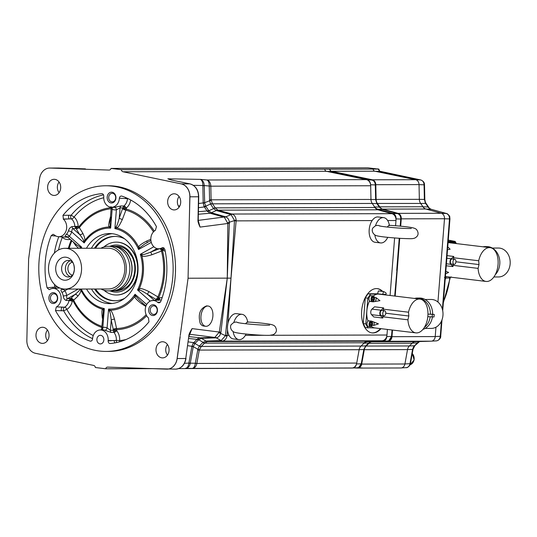 <?xml version="1.0" encoding="UTF-8"?>
<svg xmlns="http://www.w3.org/2000/svg" width="537" height="537" viewBox="0 0 537 537"><rect width="100%" height="100%" fill="white"/><g stroke="black" fill="none" stroke-linecap="round" stroke-linejoin="round"><path stroke-width="0.81" d="M121.322 169.665L378.33 169.088L368.046 167.846L319.596 167.953L111.038 168.423L121.322 169.665A2.551 2.067 -90.1 0 0 123.02 171.759L181.224 183.896A12.74 10.331 89.9 0 1 189.843 196.81L188.064 278.226L180.257 335.477M374.853 171.249L380.109 171.478L379.216 171.035L378.33 169.088L377.753 168.84M58.721 168.027A1.275 0.745 92 0 0 58.708 168.027L77.328 168.665A1.275 0.745 92 0 0 77.328 168.665L85.403 168.86M85.356 168.86L58.385 168.021A12.74 10.337 89.9 0 1 58.694 168.027A1.275 0.745 92 0 0 58.694 168.027L50.122 168.047L109.045 170.068A2.551 2.067 -90.1 0 0 109.112 170.075A2.551 2.067 -90.1 0 0 111.038 168.423M180.123 336.451L177.116 358.535A12.74 10.331 -90.1 0 1 166.645 369.147L107.642 367.12A2.551 2.067 -90.1 0 0 107.581 367.12A2.551 2.067 -90.1 0 0 105.655 368.771L95.371 367.523A2.551 2.067 -90.1 0 0 93.673 365.435L35.469 353.299A12.74 10.331 89.9 0 1 26.85 340.384L28.622 258.968L39.577 178.66A12.74 10.331 -90.1 0 1 49.021 168.074A12.74 10.331 -90.1 0 1 50.048 168.047L68.998 168.699M148.561 368.523A2.551 1.49 92 0 1 148.527 368.523L148.527 368.523A2.551 1.49 92 0 1 148.487 368.523L166.658 369.147M106.145 351.426L108.534 351.42A82.826 67.179 89.9 0 0 175.21 276.669A82.826 67.179 -90.1 0 0 108.159 185.768L105.776 185.775A82.826 67.179 -90.1 0 0 39.1 260.526A82.826 67.179 -90.1 0 0 106.145 351.426A82.826 67.179 -90.1 0 0 172.827 276.676A82.826 67.179 -90.1 0 0 105.776 185.775M54.794 179.338A8.068 6.545 89.9 0 1 60.701 187.608A8.068 6.545 89.9 0 1 54.418 195.428A8.068 6.545 89.9 0 1 53.525 195.394A8.068 6.545 89.9 0 1 47.632 186.836A8.068 6.545 89.9 0 1 54.378 179.304A8.068 6.545 89.9 0 1 54.794 179.338M43.148 327.302A8.068 6.545 89.9 0 1 49.055 335.565A8.068 6.545 89.9 0 1 42.772 343.385A8.068 6.545 89.9 0 1 41.886 343.358A8.068 6.545 89.9 0 1 35.986 334.793A8.068 6.545 89.9 0 1 42.732 327.268A8.068 6.545 89.9 0 1 43.148 327.302M163.161 341.8A8.068 6.545 89.9 0 1 169.074 350.064A8.068 6.545 89.9 0 1 162.785 357.884A8.068 6.545 89.9 0 1 161.899 357.85A8.068 6.545 89.9 0 1 156.005 349.292A8.068 6.545 89.9 0 1 162.751 341.76A8.068 6.545 89.9 0 1 163.161 341.8M174.807 193.837A8.068 6.545 89.9 0 1 180.714 202.107A8.068 6.545 89.9 0 1 174.431 209.927A8.068 6.545 89.9 0 1 173.545 209.893A8.068 6.545 89.9 0 1 167.651 201.335A8.068 6.545 89.9 0 1 174.397 193.803A8.068 6.545 89.9 0 1 174.807 193.837M362.086 367.939L178.599 368.604M152.615 368.664L105.655 368.771M371.899 180.036L331.598 171.632L330.711 171.182L329.839 169.195M400.193 226.137L400.75 219.062C400.81 216.243 399.736 214.417 397.534 213.592L382.196 209.37L379.276 207.101A98.466 79.865 -90.1 0 0 376.893 203.563L375.625 199.542L375.323 184.936C375.135 182.291 373.987 180.66 371.879 180.036L331.463 171.598M373.114 169.101A2.551 2.067 -90.1 0 0 374.806 171.196L415.591 179.694A5.095 4.135 89.9 0 1 419.041 184.594L375.806 184.694A5.095 4.135 -90.1 0 0 372.363 179.794L331.577 171.29A2.551 2.067 89.9 0 1 329.879 169.202M375.806 184.694L376.115 199.428L419.343 199.334A6.37 5.169 -90.1 0 0 420.605 203.348A98.754 80.094 89.9 0 1 422.894 206.752A6.37 5.169 -90.1 0 0 425.821 209.014L441.273 213.27A5.095 4.135 89.9 0 1 444.495 218.74L437.937 302.036M444.495 218.74L401.26 218.841A5.095 4.135 -90.1 0 0 398.045 213.364L382.592 209.108A6.37 5.169 89.9 0 1 379.666 206.846A98.754 80.094 89.9 0 0 377.377 203.449A6.37 5.169 89.9 0 1 376.115 199.428M401.26 218.841L400.683 226.184M399.729 238.327L395.178 296.109M392.507 330.06L391.983 336.679A5.095 4.135 -90.1 0 1 387.976 341.277L372.148 341.754L415.383 341.66A6.37 5.169 -90.1 0 0 412.154 343.183A98.754 80.094 89.9 0 1 409.382 345.969A6.37 5.169 -90.1 0 0 407.516 349.607L404.918 363.992A5.095 4.135 89.9 0 1 400.897 367.979A5.095 4.135 89.9 0 1 400.777 367.979L357.79 368.073M353.95 367.952L357.541 368.073A5.095 4.135 -90.1 0 0 357.662 368.073A5.095 4.135 -90.1 0 0 361.69 364.093L364.287 349.701A6.37 5.169 89.9 0 1 366.153 346.063A98.754 80.094 89.9 0 0 368.926 343.277A6.37 5.169 89.9 0 1 372.148 341.754M358.642 367.523L357.098 367.785C359.266 367.67 360.649 366.341 361.247 363.797L358.642 367.523L358.018 367.691M361.461 363.791L364.039 349.527L365.925 345.862A98.419 79.825 89.9 0 0 368.805 342.962L371.04 341.579M388.828 340.74L387.506 341.002C389.802 340.706 391.137 339.176 391.513 336.404L388.828 340.74L388.211 340.908M391.735 336.397L392.238 330.027M394.91 296.075L399.454 238.314M400.414 226.158L400.971 219.056C401.011 216.263 399.951 214.458 397.783 213.639L397.722 213.619A2.551 1.457 -74.6 0 1 397.783 213.639M397.662 213.605L382.451 209.417L379.498 207.128A98.419 79.825 89.9 0 0 377.122 203.59L375.84 199.542L375.538 184.936C375.336 182.318 374.202 180.701 372.128 180.083L372.013 180.049A2.551 1.47 -78.2 0 1 372.128 180.083M324.737 169.209A2.551 2.067 -90.1 0 0 326.436 171.303L366.375 179.627A6.37 5.169 89.9 0 1 367.107 179.848A6.37 5.169 89.9 0 1 370.611 184.835A6.37 5.169 89.9 0 1 370.684 185.755L370.966 199.442A6.37 5.169 -90.1 0 0 372.235 203.456A98.754 80.094 89.9 0 1 374.927 207.49A6.37 5.169 -90.1 0 0 374.98 207.584L377.417 209.182L382.196 209.37A2.551 1.457 -74.6 0 1 382.391 209.396L382.344 209.383M394.695 296.055L396.93 270.366M351.547 368.053A6.37 5.169 -90.1 0 0 351.701 368.06A6.37 5.169 -90.1 0 0 352.292 368.013A6.37 5.169 -90.1 0 0 356.514 363.958L361.247 363.797L363.817 349.54L365.69 345.902A98.466 79.865 -90.1 0 0 368.577 342.995L370.98 341.579M352.641 368.013L352.292 368.013M352.359 368.02C354.527 367.939 355.91 366.61 356.501 364.032M356.514 363.958A6.37 5.169 -90.1 0 0 356.729 363.079L196.864 363.435C196.159 366.61 194.569 368.268 192.085 368.416L185.661 368.322M351.701 368.06L192.172 368.416M169.544 179.519L167.853 178.814L200.355 179.378C202.046 180.237 202.879 182.271 202.845 185.48L203.194 202.926L203.939 206.208L207.027 210.947L210.074 213.243L224.352 217.237A3.819 2.678 117.3 0 0 225.735 216.834C227.789 217.76 229.004 219.566 229.4 222.231L227.272 278.139L188.064 278.226M189.984 332.826L192.078 328.61C189.85 332.141 188.776 334.558 188.856 335.853L185.762 358.515L177.19 358.535L180.204 336.451M208.141 306.036L206.651 305.882C200.066 308.345 197.898 314.125 200.147 323.214A10.196 5.934 96.9 0 0 203.637 326.033L205.698 326.281A10.196 5.934 96.9 0 0 206.121 326.301A10.196 5.934 -83.1 0 0 212.853 316.508A10.196 5.934 -83.1 0 0 208.141 306.036A10.196 5.934 -83.1 0 0 207.718 306.016A10.196 5.934 96.9 0 0 200.992 315.81A10.196 5.934 96.9 0 0 205.698 326.281M224.352 217.237L227.829 223.479L200.066 227.097L197.992 219.761C197.703 221.083 198.395 223.526 200.066 227.097L198.509 222.237M162.53 179.996L181.305 183.889A12.74 10.337 89.9 0 1 189.917 196.81L189.333 220.177M171.665 180.076A1.275 0.732 101.8 0 0 171.578 180.049L167.853 178.814L171.491 180.043L189.876 183.869A12.74 10.337 89.9 0 1 198.489 196.79L197.992 219.761M367.107 179.848L367.167 179.861C369.281 180.459 370.429 182.09 370.611 184.762L370.611 184.835M326.442 171.37L331.356 171.585L330.47 171.142L329.584 169.202M193.32 185.312L204.235 185.56C204.1 182.352 202.805 180.284 200.355 179.378L206.92 179.989C209.323 180.774 210.625 182.815 210.819 186.111L209.255 186.024L209.584 200.455L210.497 204.026L213.558 208.618L216.29 210.517L231.071 214.632L234.501 220.438L231.004 278.132L225.506 335.363L225.426 335.706L220.647 333.383C219.848 335.961 218.371 337.437 216.216 337.827L201.409 338.337L198.683 339.72L203.04 342.297L199.314 346.076L197.864 349.339L195.3 363.421C194.803 366.596 193.736 368.261 192.085 368.416L185.574 368.322M377.417 209.182L392.842 213.431C395.057 214.236 396.131 216.055 396.058 218.901L396.004 219.593A6.37 5.169 -90.1 0 0 391.963 213.679L377.873 209.799L218.009 210.155L232.635 214.229C234.642 215.27 235.803 217.196 236.132 220.002L236.132 220.875L234.521 220.788M374.98 207.584A6.37 5.169 -90.1 0 0 377.873 209.799M395.574 225.741L395.984 220.519A6.37 5.169 -90.1 0 0 396.004 219.593M374.819 234.938A12.74 7.417 96.9 0 0 380.599 242.932L375.108 242.274A12.74 7.417 -83.1 0 1 369.188 229.641A12.74 7.417 -83.1 0 1 372.141 220.573A12.74 7.417 -83.1 0 1 378.169 216.968L383.653 217.633A12.74 7.417 -83.1 0 1 389.379 225.318M380.626 226.151L377.806 225.325L375.531 225.728L373 227.829C371.919 228.943 371.523 232.816 375.222 235.159C376.652 236.34 387.586 237.529 401.468 238.428C410.993 238.757 412.389 238.965 414.9 238.019C418.377 236.045 419.008 233.333 416.793 229.89C416.094 228.782 414.175 227.97 411.047 227.46C405.589 226.58 398.239 225.855 388.983 225.292M375.531 225.728A12.74 7.417 -83.1 0 1 383.653 217.633M270.614 335.283L386.976 335.021L387.412 329.443M390.084 295.498L394.614 237.965M227.513 329.698L227.117 335.383L229.03 335.377A12.74 7.417 -83.1 0 1 227.513 329.698A12.74 7.417 96.9 0 1 227.507 326.321A12.74 7.417 -83.1 0 1 227.95 323.355A12.74 7.417 -83.1 0 1 236.488 313.655L241.972 314.313A12.74 7.417 -83.1 0 1 247.698 321.999M381.015 328.671A22.299 12.982 -83.1 0 1 372.973 332.967A22.299 12.982 -83.1 0 1 372.047 332.913A22.299 12.982 -83.1 0 1 361.75 310.01A22.299 12.982 -83.1 0 1 376.471 288.584A22.299 12.982 -83.1 0 1 377.397 288.637A22.299 12.982 -83.1 0 1 382.659 291.437M380.599 242.932A12.74 7.417 96.9 0 0 387.754 237.347M388.895 225.298L389.439 225.694L388.895 225.298L387.278 227.044M386.976 335.021A6.37 5.169 89.9 0 1 386.848 335.934L386.794 336.625C386.418 339.431 385.083 340.968 382.787 341.223L387.566 340.995M386.848 335.934A6.37 5.169 89.9 0 1 381.961 340.773L367.536 341.21A6.37 5.169 89.9 0 0 364.348 342.687L366.912 341.707M382.787 341.223L366.986 341.7M225.506 335.363L227.117 335.383L226.983 336.243C226.225 338.948 224.781 340.559 222.654 341.076L207.363 341.586L204.543 343.123A98.754 80.094 89.9 0 1 201.274 346.432L199.274 350.07L359.146 349.715A6.37 5.169 89.9 0 1 361.012 346.076A98.754 80.094 -90.1 0 0 364.281 342.76A6.37 5.169 89.9 0 1 364.348 342.687M359.146 349.715L356.729 363.079M197.717 349.956A3.819 0.49 -169.8 0 0 199.274 350.07L196.864 363.435A3.819 0.658 -171.5 0 1 195.3 363.421M187.749 345.7L191.91 346.298L188.89 363.072A3.819 0.49 -169.8 0 1 190.273 363.18L190.239 363.348C189.608 366.449 188.024 368.107 185.487 368.315C187.265 368.093 188.386 366.435 188.849 363.334A3.819 0.665 -172 0 1 190.239 363.348M167.47 355.118A7.646 6.202 89.9 0 1 167.45 344.506M186.003 358.474C184.741 365.026 181.271 368.583 175.599 369.134A12.74 10.337 89.9 0 0 185.762 358.515L188.856 335.853M229.474 223.459L227.829 223.479L227.272 278.139L219.277 332.061L192.078 328.61L189.098 335.813M372.141 220.573L236.132 220.875L231.004 278.132L227.272 278.139L220.915 332.181L219.277 332.061L214.901 337.337L200.274 337.827L197.542 338.82L193.152 343.271L191.91 346.298L193.421 346.197L193.266 346.593L197.864 349.339L199.375 349.681M220.915 332.181L220.647 333.383L219.083 332.806M226.983 336.243L225.426 335.706L221.157 340.579L206.02 341.076L203.04 342.297A3.819 1.577 -133.4 0 0 204.691 342.968M222.654 341.076A3.819 2.752 -101 0 1 221.157 340.579L216.216 337.827A3.819 2.786 -101.9 0 0 214.901 337.337M229.03 335.377A12.74 7.417 96.9 0 0 233.434 338.954L238.918 339.619A12.74 7.417 96.9 0 0 246.074 334.027M233.145 331.618A12.74 7.417 96.9 0 0 238.918 339.619M238.952 322.831L236.132 322.005L233.857 322.408L231.319 324.509C230.239 325.623 229.849 329.496 233.541 331.839C234.817 332.631 239.334 333.396 247.087 334.128C256.545 335.034 264.029 335.437 269.54 335.343L273.219 334.699C276.696 332.725 277.327 330.013 275.119 326.57C274.414 325.462 272.501 324.65 269.366 324.14C263.915 323.261 256.558 322.536 247.309 321.972M233.857 322.408A12.74 7.417 -83.1 0 1 241.972 314.313M247.215 321.978L247.758 322.375L247.215 321.978L245.597 323.724M207.363 341.586A3.819 2.544 -96.7 0 1 206.013 341.076L200.429 337.82M197.542 338.82A3.819 1.168 -122.1 0 1 198.683 339.72L195.159 343.237L193.421 346.197M193.152 343.271A3.819 2.168 -150.7 0 1 194.971 343.479L199.314 346.076A3.819 1.879 -137.5 0 0 201.133 346.58M188.89 363.072L184.453 363.327M188.272 341.881L193.682 342.653A3.819 1.772 -133.8 0 1 195.159 343.237M188.735 338.471L196.925 339.371A3.819 1.692 -137 0 1 198.422 339.928M188.99 336.598L200.274 337.827A3.819 1.819 -91 0 1 201.113 338.404M227.742 222.714A3.819 0.423 168.7 0 1 229.4 222.231L236.132 220.002M232.635 214.229A3.819 2.651 116.3 0 0 231.071 214.632L225.735 216.834L211.296 212.773L208.833 210.752L213.558 208.618A3.819 1.262 144.2 0 1 215.317 208.027L218.009 210.155A3.819 2.182 105.4 0 0 216.78 210.672M179.116 207.161A7.646 6.202 89.9 0 1 179.09 196.549M181.224 183.896A2.551 1.47 101.8 0 1 181.305 183.889L189.876 183.869A1.275 0.732 101.8 0 1 189.964 183.882L171.578 180.049A1.275 0.732 101.8 0 0 171.491 180.043M366.375 179.627L206.92 179.989C208.497 180.727 209.276 182.741 209.255 186.024M204.235 185.56L210.819 186.178L211.101 199.798L212.498 203.818A98.754 80.094 89.9 0 1 215.189 207.846L215.317 208.027M217.713 210.054A3.819 2.463 111.3 0 0 216.29 210.517L211.296 212.773A3.819 2.182 105.4 0 1 210.229 213.283M211.007 212.632A3.819 1.765 103.5 0 1 210.074 213.243L198.348 214.25M203.939 206.208L205.778 206.174L208.611 210.491A3.819 1.369 147.8 0 1 207.027 210.947L198.408 211.692M205.926 206.463A3.819 1.463 144.8 0 1 204.362 206.953L198.495 207.678M202.845 185.748L204.241 185.735L204.678 203.14A3.819 0.43 -176.4 0 1 203.194 202.926L198.583 203.503M179.868 205.846L178.385 206.033M211.142 200.2L204.59 202.724L203.194 202.738M212.383 203.637A3.819 1.564 148.5 0 0 210.497 204.026L205.778 206.174L204.678 203.14M207.55 211.632A3.819 0.913 132.6 0 0 208.833 210.752L208.611 210.491M380.498 328.604A22.299 12.982 96.9 0 1 372.463 332.906A22.299 12.982 -83.1 0 1 371.792 332.88M382.143 291.369A22.299 12.982 96.9 0 0 377.142 288.611M383.552 291.544L382.72 294.397L385.895 294.39L386.224 293.269A20.386 11.868 96.9 0 0 383.552 291.544L378.41 290.92L377.578 293.779L367.973 293.799L365.274 297.86L363.247 323.603L365.818 323.918L366.831 311.044A17.009 9.901 96.9 0 0 367.852 320.723L371.691 321.186L378.457 323.871L373.833 325.388A3.188 1.853 96.9 0 0 373.839 322.012M375.094 327.953L365.308 327.657L363.247 323.603M365.274 297.86L367.845 298.176L366.831 311.044A17.009 9.901 96.9 0 1 369.375 301.364L373.215 301.828L379.948 300.666L376.021 297.605L374.43 297.417M367.973 293.799L370.55 294.108L367.845 298.176M377.578 293.779L380.149 294.088L370.55 294.108M380.149 294.088L382.72 294.397M385.841 294.39L386.163 295.021M367.885 327.973L365.818 323.918M371.416 326.415A17.009 9.901 96.9 0 0 374.739 327.912L415.886 332.88A17.009 9.901 -83.1 0 1 407.932 319.817L382.727 316.776L382.982 315.696M367.65 321.603A2.551 1.483 96.9 0 0 367.57 321.697A2.551 1.483 96.9 0 0 367.147 325.234A2.551 1.483 96.9 0 0 367.194 325.341M372.269 325.2L373.833 325.388M407.932 319.817L408.832 316.011L408.529 312.212L383.331 309.164A17.009 9.901 -83.1 0 1 383.633 307.896L374.578 306.802L371.96 309.111A3.188 1.853 96.9 0 0 370.778 311.883A3.188 1.853 96.9 0 0 371.523 314.655L373.779 316.951L382.834 318.045A17.009 9.901 -83.1 0 1 382.727 316.776M408.529 312.212A17.009 9.901 -83.1 0 1 419.968 299.102A17.009 9.901 -83.1 0 1 427.754 317.179A17.009 9.901 -83.1 0 1 415.886 332.88M383.633 307.896L381.008 310.205A3.188 1.853 96.9 0 0 379.827 312.977A3.188 1.853 96.9 0 0 380.572 315.749L382.834 318.045M419.968 299.102L378.82 294.135A17.009 9.901 96.9 0 0 378.115 294.095A17.009 9.901 96.9 0 0 373.39 296.001M369.624 296.491A2.551 1.483 96.9 0 0 369.55 296.592A2.551 1.483 96.9 0 0 369.12 300.123A2.551 1.483 96.9 0 0 369.174 300.237M375.115 301.519A3.188 1.853 96.9 0 0 376.021 297.605M371.107 295.692A2.866 1.671 96.9 0 0 370.993 295.672A2.866 1.671 96.9 0 0 370.872 295.665A2.866 1.671 96.9 0 0 369.704 296.384A2.866 1.671 96.9 0 0 369.221 300.358A2.866 1.671 96.9 0 0 370.302 301.364A2.866 1.671 96.9 0 0 370.423 301.371M372.275 298.062L373.074 297.33A1.47 0.859 -83.1 0 1 373.765 298.062A1.47 0.859 -83.1 0 1 373.651 299.525A1.47 0.859 -83.1 0 1 372.846 300.257A1.47 0.859 -83.1 0 1 372.228 299.74A1.47 0.859 -83.1 0 1 372.161 299.532A1.47 0.859 -83.1 0 1 372.275 298.062A1.47 0.859 -83.1 0 1 372.477 297.699A1.47 0.859 -83.1 0 1 373.074 297.33L373.765 298.062L373.651 299.525L372.846 300.257L372.161 299.532M372.356 297.894L373.765 298.062M372.121 299.344L373.651 299.525M430.204 316.837A15.929 12.922 89.9 0 1 424.304 327.516M432.647 314.246L430.412 314.246A15.929 12.922 -90.1 0 0 417.457 298.042L419.692 298.035A15.929 12.922 89.9 0 1 432.647 314.246L434.232 314.434L434.03 316.971L427.814 316.669M434.232 314.434L427.962 314.132M432.366 314.44L432.171 316.978M417.457 298.042A15.929 12.922 -90.1 0 0 414.564 298.451M430.412 314.246L427.962 314.111M432.419 316.978A15.929 12.922 89.9 0 1 422.941 329.396M425.109 299.492L431.251 299.478A14.465 11.733 -90.1 0 1 442.958 315.347A14.465 11.733 89.9 0 1 431.318 328.402L425.176 328.416M383.445 310.621L383.331 309.164M384.573 310.755L382.002 310.446A2.551 1.483 96.9 0 0 380.203 312.977A2.551 1.483 96.9 0 0 381.391 315.501L383.962 315.816A2.551 1.483 -83.1 0 1 382.774 313.286A2.551 1.483 96.9 0 1 384.573 310.755A2.551 1.483 96.9 0 1 385.754 313.279A2.551 1.483 -83.1 0 1 383.962 315.816M408.832 316.011L385.761 313.225M368.61 320.811A2.866 1.671 96.9 0 0 367.724 321.495A2.866 1.671 96.9 0 0 367.248 325.469A2.866 1.671 96.9 0 0 368.328 326.469A2.866 1.671 96.9 0 0 368.449 326.476M370.295 323.173L371.101 322.442A1.47 0.859 -83.1 0 1 371.785 323.173A1.47 0.859 -83.1 0 1 371.671 324.637A1.47 0.859 -83.1 0 1 370.872 325.368A1.47 0.859 -83.1 0 1 370.255 324.851A1.47 0.859 -83.1 0 1 370.181 324.637A1.47 0.859 -83.1 0 1 370.295 323.173A1.47 0.859 -83.1 0 1 370.503 322.811A1.47 0.859 -83.1 0 1 371.101 322.442L371.785 323.173L371.671 324.637L370.872 325.368L370.181 324.637M370.382 322.999L371.785 323.173M370.141 324.449L371.671 324.637M419.041 184.594L419.343 199.334M435.957 327.208L435.218 336.585A5.095 4.135 89.9 0 1 431.211 341.183L415.383 341.66M406.133 367.67C407.858 368.16 411.006 364.294 410.443 363.589L409.993 363.69C409.395 366.234 408.013 367.563 405.844 367.67L401.642 367.892M436.259 340.888L431.849 341.102L436.259 340.888C438.548 340.599 439.884 339.069 440.266 336.296L440.709 336.243C441.078 337.404 439.212 340.599 436.312 340.888M442.387 309.292L445.462 270.265L445.905 270.218L449.946 218.901L449.717 216.82C450.335 216.706 447.321 213.263 446.475 213.511L446.475 213.511A2.551 1.457 -74.6 0 1 446.744 213.645M445.462 270.265L449.496 218.948C449.556 216.136 448.482 214.31 446.281 213.484A2.551 1.457 -74.6 0 1 446.475 213.511L431.137 209.289A2.551 1.457 -74.6 0 1 431.312 209.356M377.377 203.449L425.646 203.449L424.371 199.435L424.069 184.822C423.881 182.184 422.733 180.546 420.625 179.929A2.551 1.47 -78.2 0 1 420.76 179.942L420.76 179.942A2.551 1.47 -78.2 0 1 420.974 180.016M415.806 179.747L420.625 179.929L380.377 171.538M444.3 284.979L444.75 284.932L445.905 270.218M490.14 247.664A17.009 9.901 -83.1 0 1 497.927 265.741A17.009 9.901 -83.1 0 1 486.059 281.442A17.009 9.901 -83.1 0 1 478.105 268.379L479.004 264.573L478.702 260.767A17.009 9.901 -83.1 0 1 490.14 247.664L448.992 242.69A17.009 9.901 96.9 0 0 448.288 242.65L455.853 242.637L448.1 242.335M455.853 242.637L456.336 243.583M445.166 279.663L446.16 276.83L445.388 276.83M445.395 276.736L446.16 276.83M455.866 242.711L455.067 241.402L448.18 241.308M448.361 240.281A6.37 5.229 90.5 0 1 448.261 240.261L448.831 240.247M443.428 301.713A70.763 57.392 -90.1 0 0 449.778 277.985L451.161 276.877M450.14 277.965A1.275 1.222 81.3 0 1 450.563 277.152M455.745 242.717L455.423 242.086A0.638 0.517 -89.3 0 0 454.993 241.395L448.959 240.267A6.37 5.739 87.5 0 1 448.274 240.106L455.067 241.402M445.824 271.272L448.63 272.434L445.629 273.749M478.702 260.767L453.503 257.726A17.009 9.901 -83.1 0 1 453.805 256.458L447.053 255.639M478.105 268.379L452.899 265.332L453.154 264.258M446.254 265.788L453.006 266.6A17.009 9.901 -83.1 0 1 452.899 265.332M453.805 256.458L451.181 258.76A3.188 1.853 96.9 0 0 449.999 261.539A3.188 1.853 96.9 0 0 450.744 264.311L453.006 266.6M447.744 246.839L450.12 249.228L447.522 249.712M489.509 247.591A15.929 12.922 -90.1 0 0 485.025 246.604A15.929 12.922 -90.1 0 0 483.018 246.805M485.025 246.604L486.884 246.604A15.929 12.922 -90.1 0 1 499.779 264.083A15.929 12.922 89.9 0 1 495.248 274.716M492.301 248.054L498.443 248.04A14.465 11.733 -90.1 0 1 510.15 263.915A14.465 11.733 89.9 0 1 498.504 276.964L493.872 276.978M453.617 259.176L453.503 257.726M454.745 259.311L452.174 259.002A2.551 1.483 96.9 0 0 450.375 261.539A2.551 1.483 96.9 0 0 451.563 264.063L454.134 264.372A2.551 1.483 -83.1 0 1 452.946 261.848A2.551 1.483 96.9 0 1 454.745 259.311A2.551 1.483 96.9 0 1 455.926 261.841A2.551 1.483 -83.1 0 1 454.134 264.372M479.004 264.573L455.933 261.788M59.097 192.662A7.646 6.202 89.9 0 1 59.077 182.05M47.457 340.619A7.646 6.202 89.9 0 1 47.431 330.013M146.151 314.689A59.996 48.666 89.9 0 1 116.569 328.55A2.551 1.49 -92.2 0 1 116.751 329.664L113.253 329.416L113.186 330.262L110.414 330.329A2.551 2.014 -91.4 0 0 111.045 332.416L113.871 332.336L115.16 330.456L113.186 330.262L113.931 332.39A10.122 8.209 89.9 0 1 116.354 340.398L108.138 340.881C108.179 342.552 108.877 343.432 110.233 343.526A75.106 60.916 -90.1 0 0 148.957 321.858L148.501 317.985A9.653 7.833 -90.1 0 1 145.54 307.419A9.653 7.833 -90.1 0 1 152.656 300.492L160.435 300.008A10.122 8.209 89.9 0 1 161.315 300.015M160.308 302.264L157.603 302.284A9.653 7.833 -90.1 0 0 152.656 300.492M157.818 302.472L159.093 302.915L160.724 301.566A75.106 60.916 -90.1 0 0 164.832 249.363L163.053 247.564L161.885 247.913L164.087 248.02M121.409 196.025L121.832 196.106A75.106 60.916 -90.1 0 1 156.448 226.641L155.401 230.326A9.653 7.833 -90.1 0 0 150.957 240.938A9.653 7.833 -90.1 0 0 158.287 248.765A9.653 7.833 -90.1 0 0 161.885 247.913M121.832 196.106C120.489 195.877 119.67 196.576 119.368 198.207L125.369 198.549L119.368 198.207M101.902 193.669L101.688 193.676C103.044 193.77 103.742 194.649 103.782 196.327L103.755 196.643A9.653 7.833 -90.1 0 0 111.193 207.228A9.653 7.833 -90.1 0 0 119.342 198.522M102.117 193.696L101.688 193.676A75.106 60.916 -90.1 0 0 62.963 215.344L63.42 219.217L69.327 218.921L63.212 219.029M55.942 236.018L51.203 235.636L53.089 234.286L54.318 234.917A9.653 7.833 -90.1 0 0 58.513 236.71A9.653 7.833 -90.1 0 0 66.266 230.232A9.653 7.833 -90.1 0 0 63.42 219.217M51.203 235.636A75.106 60.916 -90.1 0 0 47.088 287.839L49.115 289.638L50.035 289.289A9.653 7.833 -90.1 0 1 52.881 288.443L59.775 288.013M101.855 326.342A59.996 48.666 89.9 0 1 73.656 300.217A2.551 0.785 -26.7 0 1 73.039 300.801A2.551 1.356 60.8 0 0 70.743 298.485L67.367 298.733A2.551 2.02 -87.8 0 0 66.219 300.445L69.025 300.539L71.535 299.814L70.119 298.834L69.025 300.613A10.122 8.209 89.9 0 1 64.621 307.198L56.519 306.875A9.653 7.833 -90.1 0 0 60.889 295.806A9.653 7.833 -90.1 0 0 52.881 288.443M56.284 307.01L55.472 310.567A75.106 60.916 -90.1 0 0 90.088 341.096L90.706 341.176M91.317 341.015L90.088 341.096C91.431 341.324 92.257 340.626 92.552 338.995L92.579 338.679A9.653 7.833 -90.1 0 1 99.969 329.973L102.178 329.839A9.787 7.941 -90.1 0 1 105.024 330.302L111.045 332.416M108.138 340.881L108.165 340.559A9.653 7.833 -90.1 0 0 99.969 329.973M153.481 304.748A5.417 4.39 -90.1 0 0 148.682 309.607A5.417 4.39 -90.1 0 0 152.629 315.528A5.417 4.39 -90.1 0 0 157.428 310.661A5.417 4.39 -90.1 0 0 153.481 304.748M111.971 192.192A5.417 4.39 -90.1 0 0 107.178 197.059A5.417 4.39 -90.1 0 0 111.125 202.973A5.417 4.39 -90.1 0 0 115.925 198.113A5.417 4.39 -90.1 0 0 111.971 192.192M53.7 292.692A5.417 4.39 -90.1 0 0 48.907 297.558A5.417 4.39 -90.1 0 0 52.854 303.472A5.417 4.39 -90.1 0 0 57.654 298.612A5.417 4.39 -90.1 0 0 53.7 292.692M100.708 335.336A4.303 3.491 -90.1 0 0 100.365 335.316A4.303 3.491 -90.1 0 0 96.888 339.411A4.303 3.491 -90.1 0 0 100.036 343.902A4.303 3.491 -90.1 0 0 100.379 343.922A4.303 3.491 -90.1 0 0 103.856 339.827A4.303 3.491 -90.1 0 0 100.708 335.336M71.535 299.814L72.294 301.217A12.539 10.169 89.9 0 1 66.836 309.379L63.668 310.802L55.472 310.567M66.219 300.445C64.547 299.874 63.561 298.404 63.252 296.035A9.787 7.941 -90.1 0 0 61.849 292.222C60.634 290.47 60.708 289.477 62.084 289.235L64.057 289.101M57.472 286.812L47.088 287.839M67.32 236.683L66.226 236.616C64.876 236.495 64.943 235.73 66.407 234.327A9.787 7.941 -90.1 0 0 68.38 230.923C69.051 228.648 70.266 227.205 72.025 226.607L74.865 226.453A10.122 8.209 -90.1 0 0 71.569 218.935L69.327 218.921A2.423 1.893 -91 0 1 69.078 215.23L62.963 215.344M68.004 236.992L69.233 236.213A12.331 10.002 -90.1 0 0 71.716 231.93C71.938 229.829 72.327 228.708 72.891 228.561L75.657 228.473L78.187 226.305A12.539 10.169 -90.1 0 0 74.106 216.988L71.193 215.189L69.078 215.23M110.884 217.089L110.004 222.795L111.213 207.457L112.132 209.309A12.331 10.002 -90.1 0 0 116.388 209.826A2.551 1.483 81.7 0 0 114.703 207.295L121 205.966L123.872 206.02A10.122 8.209 -90.1 0 0 127.504 198.744L125.369 198.549A2.423 1.92 -86.8 0 1 125.651 197.549M116.354 340.398L119.677 340.579L119.556 341.827M115.16 330.456L116.67 330.664A12.539 10.169 89.9 0 1 119.677 340.579A72.213 58.573 -90.1 0 0 125.994 339.552M114.522 319.22C112.891 313.756 111.501 310.748 110.347 310.211L109.461 311.212C110.031 311.621 110.615 314.575 111.219 320.086L113.253 329.416A2.551 1.007 -12.3 0 1 116.569 328.55L114.522 319.22A2.551 1.007 -12.3 0 0 111.219 320.086L110.414 330.329L107.098 327.879A2.551 1.416 -68.2 0 1 105.024 330.302M109.461 311.212L108.575 309.077L107.098 327.879A12.331 10.002 -90.1 0 0 102.842 327.362A2.551 1.483 -98.3 0 1 101.842 329.859M142.439 302.868L141.862 303.922C137.016 300.257 134.666 297.787 134.821 296.511A41.624 33.757 -90.1 0 1 110.347 310.211L108.575 309.077A40.51 32.858 89.9 0 0 135.049 294.263L134.821 296.511A2.551 0.557 -16.8 0 1 136.015 296.35L135.049 294.263L146.682 304.526M86.544 289.034A35.039 28.421 -90.1 0 0 109.689 303.633A35.039 28.421 -90.1 0 0 137.902 272.011A35.039 28.421 -90.1 0 0 109.535 233.555A35.039 28.421 -90.1 0 0 86.45 248.255M81.268 289.047A40.51 32.858 89.9 0 0 104.319 308.567L102.701 309.285A2.551 1.839 -143.1 0 1 103.413 310.48L104.319 308.567L102.842 327.362C101.6 328.422 101.339 329.074 102.05 329.315M103.413 310.48L101.661 328.805L101.037 330.067M77.865 296.189A2.551 2.108 46.5 0 0 74.965 294.477L70.743 298.485A2.551 2.114 46.5 0 1 73.656 300.217L77.865 296.189C80.114 293.383 81.1 291.316 80.825 289.987C85.96 300.149 93.25 306.58 102.701 309.285C101.808 309.58 101.681 312.4 102.305 317.75A2.551 1.054 169.2 0 1 102.527 317.797M102.305 317.75L102.466 318.582M80.711 289.047L80.825 289.987A2.551 1.121 1.7 0 0 79.677 289.55C79.791 290.202 78.221 291.846 74.965 294.477L67.367 298.733C66.823 298.632 66.608 297.558 66.709 295.498L63.252 296.035M79.677 289.55L79.906 289.047M78.234 289.054L66.709 295.498A12.331 10.002 -90.1 0 0 64.943 290.698A2.551 0.893 -31.2 0 1 61.849 292.222M67.843 289.074L64.943 290.698C63.695 289.658 63.339 289.188 63.89 289.289M64.151 289.047L63.151 289.517A2.551 2.061 86.1 0 1 62.084 289.235M72.998 241.623L75.683 245.557L78.63 248.275M75.683 245.557A2.551 2 145.8 0 0 75.885 244.167M66.91 236.522L76.798 244.966L79.979 246.926L81.691 247.208L69.233 236.213A2.551 1.108 41.9 0 0 66.407 234.327M80.248 248.269A2.551 2.074 69.3 0 0 79.979 246.926M66.877 236.515A2.551 2.074 -86.4 0 0 66.226 236.616M80.241 248.376L81.691 247.208A40.51 32.858 89.9 0 0 81.174 248.269M110.004 222.768L110.649 228.104A40.51 32.858 89.9 0 0 84.181 242.919L84.705 240.677A2.551 0.852 7.1 0 1 83.51 240.831L84.181 242.919L71.716 231.93A2.551 0.591 19.2 0 0 68.38 230.923M83.51 240.831C83.725 240.207 82.45 238.113 79.684 234.555L72.891 228.561A2.551 2.014 88.1 0 1 72.025 226.607M110.447 217.116L110.166 217.948C108.682 223.426 108.353 226.433 109.179 226.976C99.486 227.373 91.324 231.937 84.705 240.677C85.195 239.408 84.564 236.938 82.819 233.253A2.551 1.973 -31.9 0 1 79.684 234.555L74.851 226.533L77.221 227.574M82.819 233.253L79.362 227.654L76.214 228.97A2.551 1.208 -48.6 0 0 78.852 226.896A2.551 1.02 -142.9 0 1 79.362 227.654A59.996 48.666 89.9 0 1 111.105 208.765M111.978 207.275A2.551 1.416 111.8 0 1 112.132 209.309L110.649 228.104L109.179 226.976A2.551 1.651 155.3 0 0 110.065 225.976M153.454 231.883A59.996 48.666 89.9 0 0 125.893 210.121A2.551 0.745 -159.4 0 1 122.751 208.792L126.242 209.041A2.551 1.45 -74.1 0 1 125.893 210.121L122.376 219.425A2.551 0.738 -159.4 0 1 119.248 218.103L120.053 207.859L122.812 207.947L119.248 218.103C117.784 223.546 116.737 226.413 116.113 226.701L114.905 228.621L116.388 209.826L120.053 207.859A2.551 2.014 91.8 0 1 121 205.966M116.113 226.701A2.551 0.43 -124.3 0 1 116.824 227.903L114.905 228.621A40.51 32.858 89.9 0 1 138.573 249.49L151.273 242.382M122.376 219.425C119.892 224.781 118.046 227.607 116.824 227.903C126.276 230.608 133.565 237.039 138.7 247.195L138.573 249.49L139.848 247.638L144.869 243.879L150.897 240.502M124.799 207.947L123.805 206.06L122.812 207.947L126.323 208.034L126.242 209.041A61.111 49.565 89.9 0 1 154.26 231.111M147.138 242.697L144.883 243.872M150.816 239.28L146.816 240.985C141.459 243.798 138.754 245.865 138.7 247.195L139.848 247.638M146.816 240.985L147.266 242.536M159.18 248.812L150.622 252.142C145.668 254.129 142.916 254.907 142.365 254.464L140.345 254.29A40.51 32.858 89.9 0 1 137.532 289.98L149.998 300.968A2.551 1.108 -138.1 0 1 150.138 301.17M142.365 254.464A2.551 0.577 -67 0 1 141.882 255.82L140.345 254.29L153.837 246.738M157.019 248.564L150.622 252.142A2.551 0.336 -111.2 0 1 151.897 254.76C146.118 256.444 142.782 256.8 141.882 255.82C144.715 267.258 143.849 278.26 139.284 288.812L137.532 289.98L139.553 290.255C140.029 289.866 142.614 291.175 147.313 294.202L154.099 300.19A2.551 2.054 -93.8 0 0 154.367 300.384M161.315 248.94A2.551 1.356 -119.2 0 1 162.516 250.725A2.551 0.436 -14 0 1 161.503 251.048L151.897 254.76M162.416 248.953L163.261 250.309L162.516 250.725A61.111 49.565 89.9 0 1 158.845 297.438A2.551 1.208 -48.6 0 1 156.2 299.518L147.313 294.202L148.997 291.618C143.56 288.96 140.325 288.027 139.284 288.812A2.551 0.665 -102.4 0 1 139.553 290.255M158.59 300.384L158.455 299.23L159.509 298.028A12.539 10.169 89.9 0 1 162.187 297.579M157.066 300.217L156.764 300.008L158.455 299.23M160.556 248.893L161.503 251.048A59.996 48.666 89.9 0 1 157.898 296.914L156.2 299.518L156.764 300.008L149.998 300.968A12.331 10.002 -90.1 0 0 149.555 301.492M159.22 300.089A2.423 1.363 71.2 0 0 159.509 298.028L158.845 297.438A2.551 0.705 -156.6 0 0 157.898 296.914L148.997 291.618M145.977 305.989L139.553 300.317L136.015 296.35M145.816 306.452L141.862 303.922M70.327 239.267A12.539 10.169 89.9 0 1 62.285 237.381L61.272 236.871M112.011 233.682A35.039 28.421 -90.1 0 0 91.411 248.248M124.584 238.824A32.173 26.098 -90.1 0 0 113.401 236.441A32.173 26.098 -90.1 0 0 94.452 248.242M91.498 289.02A35.039 28.421 -90.1 0 0 112.173 303.492M124.718 298.29A32.173 26.098 89.9 0 1 113.549 300.727A32.173 26.098 89.9 0 1 94.539 289.013M113.804 300.74A32.207 26.118 89.9 0 1 95.029 289.013M115.274 300.747A32.173 26.098 89.9 0 1 95.586 289.013M94.942 248.235A32.207 26.118 89.9 0 1 113.663 236.428M115.133 236.414A32.173 26.098 -90.1 0 0 95.492 248.235M137.949 271.366A26.441 21.446 89.9 0 1 116.677 295.021A26.441 21.446 89.9 0 1 116.495 295.014M137.935 265.694A26.441 21.446 -90.1 0 0 116.563 242.14A26.441 21.446 -90.1 0 0 116.375 242.14M116.563 242.14L116.187 242.14A26.441 21.446 -90.1 0 1 137.593 271.158A26.441 21.446 89.9 0 1 116.307 295.021A26.441 21.446 89.9 0 1 103.983 290.255M116.187 242.14A26.441 21.446 -90.1 0 0 103.889 246.96M112.945 290.839A22.299 18.083 -90.1 0 0 114.059 290.879A22.299 18.083 -90.1 0 0 132.015 270.755A22.299 18.083 -90.1 0 0 113.958 246.282A22.299 18.083 -90.1 0 0 112.844 246.329M114.193 290.692A22.111 17.929 -90.1 0 0 131.927 269.561A22.111 17.929 -90.1 0 0 115.744 246.584A22.111 17.929 89.9 0 0 114.092 246.476M108.32 290.893A22.299 18.083 89.9 0 0 126.276 270.769A22.299 18.083 -90.1 0 0 108.219 246.295L111.723 246.288A22.299 18.083 89.9 0 1 129.779 270.762A22.299 18.083 89.9 0 1 111.824 290.886L108.32 290.893A22.299 18.083 89.9 0 1 100.99 289M108.219 246.295A22.299 18.083 -90.1 0 0 100.902 248.222M124.732 270.581A20.386 16.533 89.9 0 1 108.32 288.987L65.084 289.081A20.386 16.533 89.9 0 1 48.578 266.708A20.386 16.533 -90.1 0 1 64.997 248.302L108.226 248.208A20.386 16.533 -90.1 0 1 124.732 270.581M64.997 248.302A20.386 16.533 -90.1 0 1 81.496 270.682A20.386 16.533 89.9 0 1 65.084 289.081M74.348 269.816A11.532 9.351 -90.1 0 0 65.944 257.216A11.532 9.351 -90.1 0 0 55.727 267.567A11.532 9.351 -90.1 0 0 64.138 280.173A11.532 9.351 -90.1 0 0 74.348 269.816M72.22 261.942A8.283 6.719 -90.1 0 0 68.3 260.405A8.283 6.719 -90.1 0 0 61.634 267.876A8.283 6.719 89.9 0 0 68.34 276.971A8.283 6.719 89.9 0 0 72.247 275.407C72.978 275.139 73.676 273.259 74.341 269.769C74.247 265.56 73.535 262.949 72.22 261.942M70.24 276.622A8.283 6.719 89.9 0 1 65.433 267.869A8.283 6.719 -90.1 0 1 70.199 260.74M72.488 262.231A6.498 5.269 -90.1 0 0 67.917 268.044A6.498 5.269 89.9 0 0 72.515 275.125M154.045 305.855A4.303 3.491 -90.1 0 0 153.696 305.835A4.303 3.491 -90.1 0 0 150.219 309.93A4.303 3.491 -90.1 0 0 153.367 314.413A4.303 3.491 89.9 0 0 153.716 314.434A4.303 3.491 89.9 0 0 157.193 310.339A4.303 3.491 89.9 0 0 154.045 305.855M112.542 193.3A4.303 3.491 -90.1 0 0 112.193 193.28A4.303 3.491 -90.1 0 0 108.716 197.374A4.303 3.491 -90.1 0 0 111.864 201.865A4.303 3.491 89.9 0 0 112.213 201.885A4.303 3.491 89.9 0 0 115.683 197.791A4.303 3.491 89.9 0 0 112.542 193.3M54.271 293.799A4.303 3.491 -90.1 0 0 53.922 293.779A4.303 3.491 -90.1 0 0 50.444 297.874A4.303 3.491 -90.1 0 0 53.593 302.365A4.303 3.491 89.9 0 0 53.942 302.385A4.303 3.491 89.9 0 0 57.412 298.29A4.303 3.491 89.9 0 0 54.271 293.799M367.167 179.861L371.879 180.036A2.551 1.47 -78.2 0 1 372.013 180.049L331.497 171.605A2.551 1.477 -78.2 0 1 331.598 171.632M370.611 184.762L375.538 184.936M370.913 199.469L375.84 199.542M372.181 203.483L376.893 203.563A2.551 0.973 -35.2 0 1 377.122 203.59M374.49 206.92L379.276 207.101A2.551 0.92 -32.7 0 1 379.498 207.128M392.842 213.431L397.534 213.592A2.551 1.457 -74.6 0 1 397.722 213.619L382.391 209.396A2.551 1.457 -74.6 0 1 382.451 209.417M396.058 218.901L400.971 219.056M396.715 270.373L399.239 238.3M386.794 336.625L391.513 336.404L392.023 330M363.764 343.224L368.577 342.995A2.551 1.134 43.5 0 0 368.805 342.962M360.958 346.036L365.69 345.902A2.551 1.181 46.2 0 0 365.925 345.862M359.092 349.674L364.039 349.527M166.645 369.147A2.551 1.49 92 0 0 166.692 369.147A2.551 1.49 92 0 0 166.718 369.147A12.74 10.337 -90.1 0 0 167.027 369.154A12.74 10.337 -90.1 0 0 177.19 358.535L177.116 358.535M189.843 196.81L198.73 196.784L198.234 219.754M326.436 171.303L123.02 171.759M210.819 186.178L370.684 185.755M391.963 213.679L232.098 214.035A3.819 2.182 105.4 0 0 230.863 214.558M395.984 220.519L387.667 220.532M245.375 335.343L263.915 335.303M231.004 278.132L227.95 323.355M387.506 341.002L382.908 341.217M206.517 341.035A3.819 2.235 -91.7 0 0 207.665 341.566L367.536 341.21M220.949 340.599A3.819 2.235 -91.7 0 0 222.096 341.129L381.961 340.773M202.798 342.546A3.819 1.692 -136.9 0 0 204.543 343.123L364.281 342.76M196.878 363.368A3.819 0.49 -169.8 0 1 195.32 363.254L190.273 363.18L193.266 346.593A3.819 0.49 -169.8 0 0 191.884 346.479M189.454 334.236L214.431 337.397A3.819 2.235 -91.7 0 1 215.411 337.914M361.012 346.076L201.274 346.432A3.819 1.765 -133.8 0 1 199.549 345.835M224.963 216.539A3.819 2.182 105.4 0 1 223.902 217.049L198.24 220.392M370.966 199.442L209.531 199.818M372.235 203.456L212.498 203.818A3.819 1.463 144.9 0 0 210.692 204.322M374.927 207.49L215.189 207.846A3.819 1.369 147.7 0 0 213.357 208.322M371.523 314.655L380.572 315.749M371.96 309.111L381.008 310.205M372.98 295.921A2.866 1.671 96.9 0 0 371.087 298.673A2.866 1.671 96.9 0 0 372.409 301.619A2.866 1.671 96.9 0 0 372.53 301.626C374.933 299.847 375.115 297.948 373.101 295.927A2.866 1.671 96.9 0 0 372.98 295.921M372.577 301.626A2.866 1.671 96.9 0 0 373.765 300.814M374.222 297.028A2.866 1.671 96.9 0 0 373.101 295.927L370.993 295.672M372.759 301.398A2.611 1.524 96.9 0 0 374.49 298.794A2.611 1.524 96.9 0 0 373.168 296.196A2.611 1.524 96.9 0 0 371.436 298.8A2.611 1.524 96.9 0 0 372.759 301.398M370.725 321.066A2.866 1.671 96.9 0 0 369.094 324.019A2.866 1.671 96.9 0 0 370.436 326.724A2.866 1.671 96.9 0 0 370.557 326.731C372.953 324.952 373.134 323.052 371.121 321.032M370.604 326.731A2.866 1.671 96.9 0 0 371.785 325.925M372.242 322.133A2.866 1.671 96.9 0 0 371.503 321.16M370.778 326.503A2.611 1.524 96.9 0 0 372.51 323.898A2.611 1.524 96.9 0 0 371.188 321.307A2.611 1.524 96.9 0 0 369.456 323.905A2.611 1.524 96.9 0 0 370.778 326.503M331.577 171.29L374.806 171.196M379.216 171.035A2.551 1.208 -48.4 0 1 379.672 171.196L378.807 169.041M407.516 349.574L412.564 349.433L409.993 363.69L404.932 363.938M414.034 346.667A2.551 0.926 32.6 0 1 413.55 346.875L412.564 349.433L413.02 349.332L414.893 345.62L419.585 341.532M409.389 345.935L414.443 345.788A98.466 79.865 -90.1 0 0 417.33 342.888A2.551 1.134 43.5 0 0 417.793 342.707M413.55 346.875L414.443 345.788A2.551 1.181 46.2 0 0 414.893 345.62M412.181 343.13L417.33 342.888L418.363 342.035A2.551 1.336 58.3 0 0 418.739 341.928M418.363 342.035L419.484 341.532M441.454 321.153L440.266 336.296L435.225 336.531M449.946 218.901L444.488 218.781M425.834 209.061L430.949 209.255L446.281 213.484L441.427 213.317M429.365 208.242A2.551 1.175 -46.3 0 0 428.909 208.074L430.949 209.255A2.551 1.457 -74.6 0 1 431.137 209.289L429.365 208.242L425.411 202.355L424.814 199.442L424.512 184.835C424.418 184.037 424.754 181.654 420.76 179.942L379.672 171.196M422.908 206.792L428.023 206.987A98.466 79.865 -90.1 0 0 425.646 203.449A2.551 0.973 -35.2 0 1 426.13 203.657M428.909 208.074L428.023 206.987A2.551 0.92 -32.7 0 1 428.506 207.195M424.942 202.174A2.551 0.678 -22.6 0 1 425.411 202.355M419.343 199.355L424.814 199.442M424.512 184.835L419.041 184.641M412.255 353.568A6.37 5.169 89.9 0 1 414.02 359.985A6.37 5.169 89.9 0 1 410.107 364.73L414.168 359.924L412.268 353.494M444.884 277.622L444.394 277.387M455.423 242.086L448.127 241.992M445.797 278.065L449.778 277.985A1.275 1.047 88.8 0 1 450.221 277.112M446.415 263.788L450.744 264.311M446.851 258.237L451.181 258.76M404.918 363.992L361.69 364.093M364.287 349.701L407.516 349.607M366.153 346.063L409.382 345.969M368.926 343.277L412.154 343.183M431.211 341.183L387.976 341.277M435.218 336.585L391.983 336.679M441.273 213.27L398.045 213.364M382.592 209.108L425.821 209.014M379.666 206.846L422.894 206.752M415.591 179.694L372.363 179.794M49.417 168.047A12.74 10.337 89.9 0 1 49.813 168.041A12.74 10.337 89.9 0 1 50.122 168.047A2.551 1.49 92 0 0 50.048 168.047M108.165 340.559L114.193 340.579A2.423 1.906 -92.8 0 0 115.119 342.868M64.474 307.245A2.423 1.9 -88.5 0 0 63.668 310.802A74.764 60.634 -90.1 0 0 92.579 338.652M56.519 306.875L62.386 307.177A2.423 1.9 -88.4 0 0 61.56 310.742M52.941 287.369A2.423 1.94 -94.5 0 0 53.431 288.409M58.795 236.73A74.764 60.634 -90.1 0 0 54.338 253.142M54.405 284.295A74.764 60.634 -90.1 0 0 54.969 287.208A2.423 1.94 -94.4 0 0 55.479 288.282M67.837 237.065A10.122 8.209 89.9 0 1 66.293 237.159L58.513 236.71M103.52 194.864A74.764 60.634 -90.1 0 0 71.193 215.189A2.423 1.893 -91 0 0 71.428 218.874M111.193 207.228L113.401 207.356A9.787 7.941 -90.1 0 0 114.703 207.295M163.96 247.919L162.12 247.779M157.603 302.284L160.402 302.15M116.274 340.498A2.423 1.906 -92.8 0 0 116.918 342.492M113.931 332.39A2.423 1.007 140.5 0 0 116.67 330.664L116.751 329.664A61.111 49.565 89.9 0 0 146.682 315.743M64.621 307.198A2.423 1.282 -120.5 0 1 66.836 309.379A72.213 58.573 -90.1 0 0 93.27 335.551M69.025 300.613A2.423 0.356 -168.1 0 1 72.294 301.217L73.039 300.801A61.111 49.565 89.9 0 0 101.768 327.416M69.166 248.295A59.996 48.666 89.9 0 1 71.891 240.643M68.36 248.295A61.111 49.565 89.9 0 1 71.26 240.086M62.493 236.938A2.423 1.168 -49.7 0 1 62.285 237.381A72.213 58.573 -90.1 0 0 58.526 249.947M74.865 226.453L78.187 226.305L78.852 226.896A61.111 49.565 89.9 0 1 111.193 207.658M103.722 197.737A72.213 58.573 -90.1 0 0 74.106 216.988A2.423 1.134 -47.4 0 1 71.569 218.935M123.872 206.02A2.423 1.181 50.9 0 1 126.323 208.034A12.539 10.169 -90.1 0 0 130.699 199.992M163.51 249.061A2.423 1.262 121.7 0 1 163.261 250.309A12.539 10.169 -90.1 0 0 165.208 251.215M128.35 198.777L127.504 198.744M58.607 287.47A2.423 1.302 -118 0 1 58.56 288.087M109.998 246.295A23.574 19.117 -90.1 0 1 135.277 270.876A23.574 19.117 89.9 0 1 110.098 290.893M371.054 341.579L370.705 341.686M175.599 369.134L147.863 368.503M411.302 228.507L409.543 228.5C402.723 228.628 382.666 226.856 379.417 225.889L379.733 226.017M357.38 367.778L352.675 368.013M269.621 325.187L267.869 325.18C261.042 325.308 240.985 323.536 237.743 322.576L238.059 322.703M189.964 183.882C195.569 185.621 198.489 189.923 198.73 196.784M370.302 301.364L372.55 301.626M368.328 326.469L370.577 326.731M410.443 363.589L413.02 349.332M440.709 336.243L441.998 319.83M442.716 310.722L444.75 284.932M450.254 277.763L443.34 302.801M445.415 276.528L486.059 281.442M400.897 367.979L357.662 368.073M58.385 168.021L49.021 168.074M158.287 248.765L164.772 249.134M111.213 207.457L111.025 206.624M116.677 295.021L116.307 295.021M113.958 246.282L116.945 246.275C120.859 246.302 124.416 247.772 127.618 250.685L132.001 256.552C134.203 260.901 135.116 265.647 134.753 270.776C133.451 282.583 127.544 289.282 117.039 290.873L114.059 290.879"/></g></svg>
